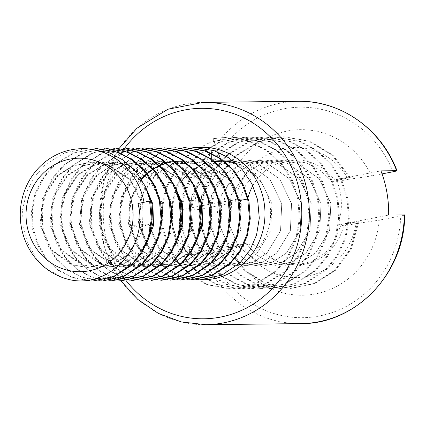 <?xml version="1.0" encoding="UTF-8"?>
<svg xmlns="http://www.w3.org/2000/svg" width="426" height="426" viewBox="0 0 426 426"><rect width="100%" height="100%" fill="white"/><g stroke="black" fill="none" stroke-linecap="round" stroke-linejoin="round"><path stroke-width="0.32" stroke-dasharray="2.13 1.6" d="M214.885 161.56L211.946 161.592A52.627 49.634 89.4 0 1 214.406 161.182M393.012 171.763A105.249 99.274 -90.6 0 0 283.434 108.923A105.249 99.274 -90.6 0 0 202.275 208.921L194.709 210.034L178.995 210.215L217.111 202.787C216.781 218.74 221.094 233.134 230.04 245.967L245.972 243.31L256.17 254.833L268.721 262.203L285.351 265.254L301.89 261.825L315.89 252.714L329.633 230.296L330.837 203.154L318.962 178.558L296.97 163.099L279.248 160.064L261.569 163.504L246.526 172.631L231.148 195.065L228.309 222.223L238.549 246.84L258.901 262.315L275.558 265.361L292.082 261.931L306.07 252.826L319.814 230.407L321.018 203.266L309.143 178.67L287.151 163.211L269.44 160.176L251.75 163.616L236.707 172.738L221.328 195.172L218.49 222.335L228.725 246.952L249.082 262.427L265.723 265.473L282.257 262.043L296.251 252.932L309.995 230.519L311.198 203.372L299.324 178.776L277.331 163.323L259.594 160.288L241.92 163.733L226.888 172.85L211.509 195.284L208.671 222.447L218.905 247.059L239.263 262.533L255.898 265.584L272.438 262.155L286.432 253.044L300.176 230.631L301.379 203.484L289.504 178.888L267.512 163.435L249.796 160.4L232.111 163.84L217.068 172.961L201.69 195.396L198.851 222.558L209.086 247.171L229.444 262.645L246.1 265.696L262.624 262.262L276.612 253.156L290.351 230.738L291.56 203.596L279.685 179L257.693 163.547L239.971 160.506L222.287 163.951L207.249 173.073L191.87 195.507L189.032 222.67L199.267 247.282L219.624 262.757L236.254 265.808L252.794 262.379L266.793 253.268L280.532 230.849L281.74 203.708L269.866 179.112L247.873 163.653L232.836 160.661M224.193 161.044L223.49 161.14M245.972 243.31L256.175 254.833L268.721 262.203L285.361 265.254L301.896 261.825L315.895 252.714L329.633 230.296L330.842 203.154L318.967 178.558L296.975 163.099L279.264 160.064L261.575 163.504L246.532 172.631L231.153 195.065L228.315 222.223L238.549 246.84L258.901 262.315L275.537 265.361L292.076 261.937L306.076 252.826L319.814 230.407L321.018 203.266L309.148 178.67L287.156 163.211L269.44 160.176L251.755 163.616L236.712 172.738L221.334 195.172L218.495 222.335L228.73 246.952L249.082 262.421L265.723 265.473L282.257 262.043L296.256 252.932L309.995 230.519L311.198 203.372L299.329 178.776L277.337 163.323L259.615 160.288L241.931 163.728L226.893 172.85L211.514 195.284L208.676 222.447L218.911 247.059L239.263 262.533L255.914 265.584L272.443 262.155L286.437 253.044L300.176 230.631L301.379 203.484L289.51 178.888L267.517 163.435L249.78 160.4L232.106 163.84L217.074 172.961L201.695 195.396L198.857 222.558L209.091 247.171L229.444 262.645L246.106 265.696L262.629 262.262L276.618 253.156L290.356 230.738L291.56 203.596L279.685 179L257.698 163.547L239.96 160.506L222.287 163.951L207.254 173.073L191.876 195.507L189.037 222.67L199.272 247.282L219.624 262.757L236.281 265.808L252.81 262.373L266.798 253.268L280.537 230.849L281.74 203.708L269.866 179.112L247.879 163.653L230.168 160.618M230.146 160.618L212.468 164.063L197.435 173.185L182.056 195.619L179.218 222.777L189.453 247.394L209.805 262.869L226.451 265.915L242.985 262.485L256.979 253.379L270.718 230.961L271.921 203.82L260.046 179.224L238.059 163.765L235.653 162.956M223.9 160.815L223.016 160.772A52.627 49.634 89.4 0 1 223.906 160.82M235.919 163.19A52.627 49.634 89.4 0 1 270.084 221.121A52.627 49.634 89.4 0 1 221.573 265.973L226.44 265.915M218.133 265.883A52.627 49.634 89.4 0 1 203.149 262.437M202.622 262.214A52.627 49.634 89.4 0 1 198.117 260.03M195.976 258.774A52.627 49.634 89.4 0 1 193.489 257.128M189.708 254.173A52.627 49.634 89.4 0 1 189.197 253.726M188.441 253.044A52.627 49.634 89.4 0 1 188.026 252.661M183.665 247.996A52.627 49.634 89.4 0 1 177.802 239.247M177.749 239.146A52.627 49.634 89.4 0 1 172.935 226.494M171.715 219.699A52.627 49.634 89.4 0 1 171.465 209.56M171.971 204.949A52.627 49.634 89.4 0 1 181.934 180.805M185.885 176.087A52.627 49.634 89.4 0 1 187.573 174.383M190.646 171.657A52.627 49.634 89.4 0 1 193.489 169.495M195.422 168.201A52.627 49.634 89.4 0 1 199.778 165.741M200.614 165.331A52.627 49.634 89.4 0 1 211.946 161.592L214.374 161.156M296.203 265.132A52.627 49.634 89.4 0 1 265.126 253.997L278.54 262.091L296.203 265.132A52.627 49.634 89.4 0 0 343.601 226.009L340.523 226.041L358.894 221.605L338.111 224.917C343.005 209.619 342.419 194.501 336.348 179.559L380.94 170.869M295.175 265.142L311.71 261.713L325.709 252.602L334.921 240.828L340.523 226.041M178.995 210.215A111.159 104.849 -90.6 0 0 186.71 254.413L230.04 245.967M245.978 243.31L227.606 247.751L252.666 243.725L265.126 253.997M186.71 254.413L202.419 254.231L209.991 253.119L231.462 248.938L242.852 245.637L252.666 243.725M336.348 179.559L350.268 177.418L331.444 181.859L335.885 181.811L348.362 179.378A65.04 61.349 -90.6 0 0 284.446 148.536A65.04 61.349 -90.6 0 0 235.141 201.439L223.751 204.741A82.782 78.08 -90.6 0 1 287.289 131.027A82.782 78.08 -90.6 0 1 371.536 175.949L348.362 179.378M371.536 175.949L382.053 173.899M231.462 248.938A82.782 78.08 -90.6 0 0 315.709 293.86A82.782 78.08 -90.6 0 0 379.252 220.146L400.722 215.961C403.997 215.306 405.211 214.949 404.365 214.89M242.852 245.637A65.04 61.349 -90.6 0 0 306.773 276.479A65.04 61.349 -90.6 0 0 356.077 223.581L379.252 220.146M343.601 226.009L356.077 223.581M191.104 279.914L170.001 276.08L156.097 268.375L144.174 256.612L135.606 241.819L131.08 225.636L140.388 227.42L145.357 243.443L154.329 257.954L166.566 269.333L180.672 276.596L200.103 279.813M193.681 147.428L170.709 152.103L151.368 164.5L140.575 177.413L133.008 193.282L129.632 210.593L130.574 227.527L135.543 243.55L144.51 258.06L156.747 269.44L170.853 276.708L190.289 279.925M201.775 147.337A66.222 62.462 -90.6 0 0 140.058 214.262A66.222 62.462 -90.6 0 0 203.266 279.781M181.263 280.026L160.181 276.192L146.278 268.486L134.355 256.724L125.787 241.931L121.261 225.748L120.782 208.777L124.626 191.567L132.624 175.922L143.764 163.339L162.551 151.864L184.644 147.529M183.867 147.54L160.89 152.215L141.549 164.612L130.755 177.525L123.189 193.393L119.812 210.705L120.755 227.638L125.723 243.661L134.691 258.172L146.927 269.551L161.033 276.815L180.464 280.036M171.438 280.138L150.362 276.304L136.458 268.598L124.536 256.83L115.968 242.043L111.442 225.86L110.957 208.889L114.807 191.679L122.805 176.034L133.945 163.451L152.742 151.97L174.852 147.641M174.037 147.652L151.065 152.327L131.73 164.724L120.936 177.631L113.369 193.505L109.993 210.811L110.936 227.75L115.904 243.773L124.871 258.284L137.108 269.663L151.214 276.927L170.634 280.148M161.646 280.249L140.543 276.41L126.639 268.705L114.716 256.942L106.149 242.149L101.622 225.972L101.138 209.001L104.988 191.791L112.986 176.146L124.126 163.563L142.912 152.082L165.011 147.753M164.202 147.763L141.235 152.439L121.911 164.835L111.117 177.743L103.55 193.617L100.174 210.923L101.116 227.857L106.085 243.885L115.052 258.396L127.289 269.775L141.395 277.038L160.799 280.26M151.805 280.361L130.723 276.522L116.82 268.817L104.897 257.054L96.329 242.261L91.803 226.078L91.318 209.113L95.168 191.902L103.167 176.257L114.306 163.669L133.093 152.194L155.186 147.865M154.372 147.875L131.41 152.551L112.086 164.947L101.297 177.855L93.731 193.724L90.355 211.035L91.297 227.969L96.265 243.997L105.233 258.502L117.469 269.887L131.575 277.15L150.974 280.367M141.98 280.468L120.904 276.634L107.001 268.928L95.078 257.166L86.51 242.373L81.984 226.19L81.499 209.225L85.349 192.014L93.347 176.369L104.487 163.781L123.284 152.3L145.394 147.976M144.552 147.982L121.596 152.662L102.267 165.054L91.478 177.967L83.906 193.835L80.535 211.147L81.478 228.08L86.446 244.103L95.413 258.614L107.645 269.993L121.756 277.262L141.16 280.478M132.188 280.58L111.085 276.746L97.181 269.04L85.259 257.277L76.691 242.485L72.164 226.302L71.68 209.331L75.53 192.121L83.528 176.476L94.668 163.893L113.454 152.417L135.553 148.088M134.744 148.094L111.777 152.774L92.447 165.166L81.659 178.079L74.087 193.947L70.711 211.259L71.659 228.192L76.627 244.215L85.594 258.726L97.826 270.105L111.937 277.374L131.357 280.59M122.347 280.691L101.266 276.857L87.362 269.152L75.439 257.384L66.871 242.596L62.345 226.414L61.861 209.443L65.71 192.232L73.709 176.588L84.849 164.005L103.635 152.529L125.723 148.195M124.94 148.205L101.968 152.881L82.628 165.277L71.84 178.185L64.267 194.059L60.891 211.365L61.839 228.304L66.807 244.327L75.775 258.838L88.006 270.217L102.118 277.48L121.548 280.702M112.517 280.803L91.446 276.969L77.543 269.259L65.62 257.496L57.052 242.703L52.526 226.525L52.041 209.555L55.891 192.344L63.889 176.699L75.029 164.116L93.826 152.636L115.936 148.307M115.126 148.317L92.154 152.987L72.809 165.389L62.02 178.297L54.448 194.171L51.072 211.477L52.02 228.416L56.983 244.439L65.955 258.949L78.187 270.329L92.298 277.592L111.734 280.814M102.725 280.915L81.627 277.076L67.723 269.37L55.801 257.608L47.233 242.815L42.706 226.632L42.222 209.667L46.072 192.456L54.07 176.811L65.21 164.228L84.002 152.748L106.101 148.418M105.307 148.429L82.33 153.099L62.989 165.501L52.201 178.409L44.629 194.277L41.253 211.589L42.201 228.522L47.164 244.551L56.136 259.056L68.368 270.441L82.479 277.704L101.905 280.92M92.895 281.022L71.808 277.188L57.899 269.482L45.981 257.719L37.413 242.926L32.887 226.744L32.403 209.778L36.253 192.568L44.251 176.923L55.391 164.335L74.172 152.859L96.265 148.53M95.472 148.536L72.505 153.216L53.17 165.607L42.382 178.521L34.81 194.389L31.433 211.701L32.381 228.634L37.344 244.657L46.317 259.168L58.548 270.547L72.66 277.816L92.069 281.032M67.239 279.046L61.988 277.299L48.079 269.594L36.162 257.831L27.594 243.038L23.068 226.856L22.583 209.885L26.433 192.674L34.431 177.035L45.571 164.447L64.369 152.966L86.478 148.642M202.275 208.921L223.751 204.741M247.597 199.011L247.618 199.006A52.627 49.634 89.4 0 1 248.028 197.456M252.836 185.741A52.627 49.634 89.4 0 1 295.016 159.888A52.627 49.634 89.4 0 1 335.885 181.811M238.954 200.694L235.141 201.439M338.111 224.917L388.656 215.071M240.227 199.091L217.111 202.787M331.444 181.859L320.245 170.347L306.789 162.993L289.078 159.952L271.389 163.392L256.345 172.519L246.233 184.298L239.63 199.096M228.517 247.74L244.684 270.089L266.767 284.02L290.985 288.413L315.07 283.471L335.48 270.334L351.375 248.795L358.894 221.605M227.606 247.751L243.773 270.1L265.861 284.03L290.074 288.423L314.164 283.482L334.57 270.345L350.465 248.805L357.989 221.616M350.268 177.418L332.871 155.08L309.654 141.16L284.35 136.783L259.12 141.741L237.671 154.888L224.971 169.298L215.87 187.216L211.525 206.929L212.137 226.36L217.377 244.891L227.255 261.836L240.967 275.308L256.947 284.131L281.197 288.524L305.266 283.572L325.661 270.446L337.589 256.042L345.827 238.134L349.304 218.431L347.92 199.006L341.908 180.486L331.167 163.552L316.593 150.09L299.835 141.272L274.541 136.895L249.306 141.847L227.851 154.995L215.151 169.41L206.051 187.328L201.706 207.036L202.318 226.472L207.558 245.003L217.436 261.942L231.148 275.414L247.128 284.243L271.362 288.636L295.442 283.689L315.842 270.558L327.77 256.154L336.007 238.246L339.485 218.543L338.1 199.118L332.088 180.592L321.348 163.664L306.773 150.202L290.015 141.384L264.695 137.007L239.471 141.965L218.032 155.107L205.332 169.521L196.232 187.44L191.886 207.148L192.499 226.584L197.739 245.115L207.616 262.054L221.328 275.526L237.309 284.355L261.521 288.743L285.612 283.801L306.022 270.664L317.95 256.26L326.188 238.352L329.665 218.655L328.281 199.23L322.269 180.704L311.528 163.776L296.954 150.314L280.196 141.496L254.876 137.113L229.657 142.076L208.213 155.218L195.513 169.633L186.412 187.546L182.067 207.26L182.679 226.691L187.919 245.227L197.797 262.166L211.509 275.638L227.489 284.462L251.723 288.855L275.803 283.908L296.203 270.776L308.126 256.372L316.364 238.464L319.846 218.767L318.462 199.341L312.45 180.816L301.709 163.888L287.135 150.421L270.377 141.608L245.083 137.225L219.848 142.183L198.394 155.33L185.693 169.74L176.593 187.658L172.248 207.371L172.86 226.802L178.1 245.333L187.978 262.278L201.69 275.75L217.67 284.573L241.915 288.966L265.989 284.02L286.384 270.888L298.307 256.484L306.544 238.576L310.027 218.873L308.642 199.448L302.63 180.928L291.89 163.994L277.315 150.532L260.558 141.714L235.253 137.337L210.023 142.295L188.574 155.442L175.874 169.852L166.774 187.77L162.428 207.483L163.041 226.914L168.281 245.445L178.159 262.389L191.87 275.862L207.851 284.685L232.069 289.078L256.154 284.131L276.565 271L288.487 256.596L296.725 238.688L300.208 218.985L298.823 199.56L292.811 181.039L282.071 164.106L267.496 150.644L250.738 141.826L225.322 137.449L213 138.695L217.963 152.082M349.363 177.429L331.96 155.091L308.749 141.171L283.439 136.794L258.209 141.751L236.76 154.894L224.06 169.308L214.96 187.227L210.62 206.935L211.227 226.371L216.467 244.902L226.344 261.841L240.056 275.318L256.042 284.142L280.287 288.535L304.356 283.583L324.75 270.457L336.678 256.053L344.916 238.145L348.399 218.442L347.014 199.017L340.997 180.496L330.262 163.563L315.682 150.101L298.924 141.283L273.63 136.906L248.395 141.858L226.941 155.005L214.241 169.42L205.14 187.339L200.8 207.047L201.407 226.483L206.647 245.014L216.525 261.953L230.237 275.425L246.223 284.254L270.451 288.642L294.531 283.7L314.931 270.569L326.859 256.159L335.097 238.256L338.579 218.554L337.195 199.128L331.178 180.603L320.437 163.675L305.863 150.213L289.105 141.395L263.785 137.012L238.565 141.975L217.122 155.117L204.421 169.532L195.321 187.451L190.981 207.158L191.588 226.595L196.828 245.126L206.706 262.065L220.418 275.537L236.403 284.36L260.616 288.753L284.701 283.812L305.112 270.675L317.04 256.271L325.278 238.363L328.76 218.666L327.37 199.24L321.358 180.715L310.618 163.786L296.043 150.319L279.286 141.507L253.971 137.124L228.746 142.087L207.302 155.229L194.602 169.644L185.502 187.557L181.162 207.27L181.769 226.701L187.009 245.238L196.887 262.176L210.598 275.649L226.584 284.472L250.818 288.865L274.892 283.918L295.293 270.787L307.221 256.383L315.458 238.475L318.941 218.772L317.551 199.352L311.539 180.826L300.799 163.898L286.224 150.431L269.466 141.618L244.173 137.236L218.937 142.193L197.483 155.341L184.783 169.75L175.682 187.669L171.337 207.382L171.95 226.813L177.189 245.344L187.067 262.288L200.779 275.76L216.759 284.584L241.004 288.977L265.079 284.03L285.473 270.899L297.401 256.495L305.639 238.587L309.122 218.884L307.732 199.459L301.72 180.938L290.979 164.005L276.405 150.543L259.647 141.725L234.343 137.348L209.113 142.305L187.664 155.453L174.964 169.862L165.863 187.781L161.518 207.489L162.13 226.925L167.37 245.456L177.248 262.4L190.96 275.872L206.94 284.696L231.158 289.089L255.249 284.142L275.654 271.011L287.582 256.606L295.82 238.698L299.297 218.996L297.912 199.57L291.901 181.05L281.16 164.116L266.585 150.655L249.828 141.837L224.411 137.46L213 138.695M211.663 159.739L211.674 159.159M211.786 153.823L211.791 153.429M211.866 149.947L212.095 138.706M220.215 158.174L220.492 158.925M137.96 203.521L149.606 200.997M140.388 227.42L148.94 224.188L148.126 224.028L131.08 225.636M132.502 204.491L131.74 231.669L118.369 254.354L104.056 263.934L87.042 267.496L71.355 264.743L50.747 249.663L40.108 225.248L42.504 198.047L57.515 175.347L72.739 165.82L90.743 162.184L107.805 164.921L130.047 179.985L142.321 204.379L141.56 231.563L128.189 254.247L113.875 263.827L96.862 267.384L81.174 264.637L60.567 249.551L49.927 225.141L52.323 197.941L67.335 175.235L82.559 165.709L100.563 162.072L117.624 164.809L134.643 174.676L147.295 190.816M147.982 240.328L138.008 254.136L123.694 263.715L106.681 267.278L90.994 264.525L70.386 249.439L59.746 225.029L62.143 197.829L77.154 175.123L92.378 165.602L110.382 161.965L127.443 164.697L149.686 179.767L161.96 204.16L161.198 231.339L147.827 254.024L133.519 263.603L116.5 267.166L100.813 264.413L80.205 249.327L69.566 224.917L71.962 197.717L86.973 175.011L102.197 165.49L120.201 161.853L137.263 164.59L159.505 179.655L171.779 204.049L171.023 231.227L157.647 253.912L143.338 263.492L126.32 267.054L110.632 264.301L90.024 249.215L79.385 224.806L81.781 197.605L96.793 174.905L112.017 165.379L130.021 161.742L147.082 164.479L164.101 174.34L176.753 190.481M177.44 239.992L167.466 253.8L153.158 263.38L136.139 266.942L120.451 264.189L99.849 249.109L89.204 224.694L91.601 197.494L106.612 174.793L121.836 165.267L139.84 161.63L156.901 164.367L179.144 179.431L191.418 203.825L190.662 231.009L177.285 253.694L162.977 263.273L145.964 266.83L130.271 264.083L109.668 248.997L99.024 224.582L101.42 197.387L116.431 174.681L131.655 165.155L149.659 161.518L166.72 164.255L183.739 174.122L196.391 190.257M197.084 239.774L187.105 253.582L172.796 263.161L155.783 266.724L140.09 263.971L119.488 248.885L108.843 224.475L111.239 197.275L126.25 174.569L141.475 165.048L159.478 161.406L176.54 164.143L198.782 179.213L211.056 203.601L210.3 230.785L196.924 253.47L182.616 263.05L165.602 266.612L149.909 263.859L129.307 248.773L118.668 224.364L121.059 197.163L136.07 174.458L151.294 164.937L169.298 161.3L186.359 164.037L208.602 179.101L220.876 203.495L220.12 230.674L206.743 253.358L192.435 262.938L175.421 266.5L159.729 263.747L139.126 248.662L128.487 224.252L129.829 200.396L141.299 179.032M145.074 175.102L145.468 174.735M146.619 173.701L147.108 173.281M152.684 169.17L153.2 168.84M154.803 167.887L155.197 167.663M159.132 165.671L160.085 165.251M164.585 163.573L164.99 163.446M166.167 163.094L166.784 162.924M169.489 162.269L169.894 162.189M174.154 161.507L174.878 161.433M148.94 224.188L159.654 248.56L180.31 263.572L195.822 266.271L212.925 262.688L227.298 253.017L240.599 230.285L241.276 203.095L228.927 178.739L206.637 163.749L189.698 161.065L171.635 164.74L156.379 174.34L141.437 197.089L139.121 224.3L149.835 248.672L170.491 263.683L186.002 266.383L203.106 262.799L217.473 253.129L230.78 230.397L231.456 203.207L219.108 178.851L196.817 163.856L179.117 161.188L196.178 163.925L218.421 178.989L230.695 203.383L229.939 230.562L216.562 253.246L202.254 262.826L185.241 266.388L169.548 263.635L148.946 248.555L138.306 224.14L140.702 196.94L155.708 174.239L170.933 164.713L188.936 161.076L205.998 163.813L228.24 178.877L240.514 203.271L239.758 230.455L226.382 253.14L212.073 262.72L195.06 266.277L179.367 263.524L158.765 248.443L148.126 224.028M133.263 204.315L132.587 231.504L119.28 254.237L104.913 263.907L87.809 267.491L72.292 264.791L51.642 249.78L40.928 225.407L43.239 198.202L58.181 175.448L73.437 165.847L91.505 162.173L108.444 164.857L130.729 179.847L143.083 204.203L142.406 231.393L129.099 254.125L114.732 263.795L97.629 267.379L82.117 264.684L61.461 249.668L50.747 225.295L53.058 198.09L68 175.336L83.256 165.735L101.324 162.061L118.263 164.745L132.928 172.615L144.851 185.321M145.809 245.573L138.919 254.018L124.552 263.683L107.448 267.272L91.936 264.573L71.28 249.561L60.567 225.184L62.883 197.978L77.82 175.224L93.076 165.623L111.143 161.949L128.082 164.633L150.367 179.628L162.721 203.985L162.045 231.169L148.738 253.907L134.371 263.572L117.267 267.161L101.755 264.461L81.1 249.45L70.386 225.072L72.702 197.866L87.639 175.113L102.895 165.517L120.963 161.843L137.902 164.521L160.192 179.516L172.541 203.873L171.864 231.062L158.557 253.795L144.19 263.46L127.086 267.049L111.575 264.349L90.919 249.338L80.205 224.965L82.522 197.755L97.458 175.006L112.72 165.405L130.782 161.731L147.721 164.415L162.386 172.285L174.314 184.985M175.267 245.238L168.376 253.683L154.01 263.353L136.906 266.937L121.394 264.237L100.738 249.226L90.024 224.853L92.341 197.648L107.283 174.894L122.539 165.293L140.601 161.619L157.54 164.303L179.831 179.293L192.179 203.649L191.503 230.839L178.196 253.571L163.829 263.241L146.725 266.825L131.213 264.125L110.558 249.114L99.844 224.742L102.16 197.536L117.102 174.782L132.358 165.181L150.421 161.507L167.359 164.191L182.024 172.061L193.952 184.767M194.906 245.019L188.015 253.465L173.648 263.13L156.544 266.713L141.033 264.019L120.377 249.002L109.663 224.63L111.979 197.424L126.921 174.671L142.177 165.07L160.24 161.395L177.179 164.079L199.469 179.074L211.818 203.431L211.142 230.615L197.834 253.353L183.468 263.018L166.364 266.607L150.852 263.907L130.196 248.896L119.482 224.518L121.799 197.313L136.741 174.559L151.997 164.958L170.059 161.284L186.998 163.967L209.288 178.963L221.637 203.319L220.961 230.509L207.654 253.241L193.287 262.906L176.183 266.495L160.671 263.795L140.016 248.784L129.302 224.411L130.5 200.827L141.629 179.559M145.474 175.464L145.868 175.086M146.938 174.112L147.423 173.68M152.971 169.484L153.488 169.149M155.197 168.105L155.596 167.876M159.388 165.906L159.936 165.655M160.08 165.586L160.485 165.41M164.979 163.69L165.379 163.557M166.358 163.259L166.971 163.078M169.878 162.343L170.283 162.258M174.25 161.582L175.187 161.47M202.419 254.231A111.159 104.849 -90.6 0 0 300.793 323.616M209.991 253.119A105.249 99.274 -90.6 0 0 319.569 315.959A105.249 99.274 -90.6 0 0 400.722 215.961M124.616 148.211A105.249 99.274 -90.6 0 0 126.021 280.526M203.229 102.384A111.159 104.849 -90.6 0 0 99.641 214.72A111.159 104.849 -90.6 0 0 205.737 324.692M298.28 101.308A111.159 104.849 -90.6 0 0 194.709 210.034M119.195 148.355L104.349 179.373L99.295 213.761L104.338 247.415L118.774 277.864L120.744 280.702M289.078 159.952L295.016 159.888M290.985 288.413L290.074 288.423M284.36 136.783L283.455 136.794M274.541 136.895L273.63 136.906M264.722 137.007L263.816 137.012M254.902 137.113L253.997 137.124M245.083 137.225L244.173 137.236M235.264 137.337L234.353 137.348M225.45 137.449L224.539 137.46M281.165 288.524L280.255 288.535M271.346 288.636L270.435 288.647M261.527 288.743L260.616 288.753M251.707 288.855L250.797 288.865M241.888 288.966L240.978 288.977M232.069 289.078L231.158 289.089M87.809 267.491L87.042 267.496M91.505 162.173L90.743 162.184M97.629 267.379L96.862 267.384M101.324 162.061L100.563 162.072M107.448 267.272L106.681 267.278M111.143 161.949L110.382 161.965M117.267 267.161L116.5 267.166M120.963 161.843L120.201 161.853M127.086 267.049L126.32 267.054M130.782 161.731L130.021 161.742M136.906 266.937L136.139 266.942M140.601 161.619L139.84 161.63M146.725 266.825L145.964 266.83M150.421 161.507L149.659 161.518M156.544 266.713L155.783 266.724M160.24 161.395L159.478 161.406M166.364 266.607L165.602 266.612M170.059 161.284L169.298 161.3M176.183 266.495L175.421 266.5M186.002 266.383L185.241 266.388M189.698 161.065L188.936 161.076M195.822 266.271L195.06 266.277"/><path stroke-width="0.64" d="M26.934 225.2A56.764 53.543 -90.6 0 0 114.344 258.167A56.764 53.543 -90.6 0 0 97.463 161.47A56.764 53.543 -90.6 0 0 26.934 225.2M67.239 279.046A66.222 62.462 89.4 0 1 21.3 226.877A66.222 62.462 89.4 0 1 81.973 148.69A66.222 62.462 89.4 0 1 144.025 202.286L137.96 203.521C149.712 247.234 107.443 290.66 67.239 279.046M223.49 161.14L214.885 161.56M232.836 160.661L224.193 161.044M235.653 162.956L223.9 160.815M223.016 160.772L221.69 160.73A52.627 49.634 89.4 0 1 223.016 160.772M223.906 160.82A52.627 49.634 89.4 0 1 235.919 163.19M221.573 265.973A52.627 49.634 89.4 0 1 218.133 265.883M203.149 262.437A52.627 49.634 89.4 0 1 202.622 262.214M198.117 260.03A52.627 49.634 89.4 0 1 195.976 258.774M193.489 257.128A52.627 49.634 89.4 0 1 189.708 254.173M189.197 253.726A52.627 49.634 89.4 0 1 188.441 253.044M188.026 252.661A52.627 49.634 89.4 0 1 183.665 247.996M172.935 226.494A52.627 49.634 89.4 0 1 171.715 219.699M171.465 209.56A52.627 49.634 89.4 0 1 171.971 204.949M181.934 180.805A52.627 49.634 89.4 0 1 185.885 176.087M187.573 174.383A52.627 49.634 89.4 0 1 190.646 171.657M193.489 169.495A52.627 49.634 89.4 0 1 195.422 168.201M199.778 165.741A52.627 49.634 89.4 0 1 200.614 165.331M382.053 173.899L393.012 171.763C396.281 171.108 397.495 170.751 396.654 170.693L396.984 170.741C381.52 128.987 340.422 100.248 298.28 101.308L203.229 102.384L167.993 109.232L136.954 128.215L119.195 148.355M404.365 214.89A111.159 104.849 -90.6 0 1 300.793 323.616C355.524 324.458 404.86 273.252 404.7 214.949L388.656 215.071A111.159 104.849 -90.6 0 0 386.925 192.557A111.159 104.849 -90.6 0 0 380.94 170.869L396.654 170.693A111.159 104.849 -90.6 0 0 298.28 101.308M184.644 147.529L206.823 151.352L221.493 159.047L234.268 170.783L243.699 185.55L249.008 201.711L250.275 218.719L247.288 235.924L240.152 251.558L229.784 264.131L212.047 275.595L191.104 279.914M200.103 279.813L221.866 275.148L240.104 262.767L249.876 250.275L256.553 234.955L259.296 218.181L257.618 199.778L251.878 183.766L242.048 169.266L228.954 157.892L214.07 150.639L193.681 147.428L201.775 147.337A66.222 62.462 -90.6 0 1 263.939 201.594A66.222 62.462 -90.6 0 1 203.266 279.781L200.082 279.813M190.289 279.925L212.052 275.26L230.285 262.879L240.062 250.381L246.739 235.051L249.482 218.266L247.799 199.89L242.059 183.878L232.229 169.378L219.134 158.003L204.251 150.751L183.867 147.54M180.464 280.036L202.228 275.372L220.466 262.991L230.242 250.488L236.925 235.157L239.662 218.368L237.98 200.002L232.239 183.984L222.409 169.484L209.315 158.115L194.432 150.857L174.852 147.641L197.004 151.464L211.685 159.164L224.465 170.917L233.895 185.699L239.194 201.865L240.456 218.831L237.468 236.031L230.333 251.665L219.965 264.242L202.217 275.713L180.443 280.036M164.218 147.763L187.184 151.576L201.865 159.276L214.645 171.028L224.076 185.811L229.385 202.036L230.631 218.985L227.644 236.169L220.503 251.787L210.146 264.354L192.398 275.824L170.624 280.148M170.634 280.148L192.403 275.484L210.646 263.103L220.418 250.605L227.101 235.28L229.838 218.501L228.16 200.113L222.42 184.096L212.59 169.596L199.496 158.227L184.612 150.969L164.202 147.763M155.186 147.865L177.365 151.688L192.035 159.377L204.81 171.119L214.241 185.885L219.55 202.046L220.817 219.055L217.83 236.254L210.694 251.888L200.326 264.466L182.589 275.926L161.646 280.249M160.799 280.26L182.578 275.595L200.827 263.209L210.593 250.728L217.271 235.418L220.018 218.655L218.341 200.225L212.601 184.208L202.771 169.708L189.676 158.339L174.793 151.081L154.372 147.875M144.579 147.982L167.546 151.8L182.221 159.494L195.001 171.247L204.432 186.024L209.736 202.19L210.998 219.166L208.01 236.366L200.875 252L190.507 264.578L172.759 276.043L151.805 280.361M150.974 280.367L172.754 275.707L191.008 263.321L200.768 250.845L207.446 235.546L210.199 218.788L208.522 200.332L202.781 184.32L192.951 169.82L179.857 158.445L164.974 151.193L144.552 147.982M135.553 148.088L157.726 151.912L172.408 159.606L185.188 171.358L194.618 186.141L199.916 202.313L201.173 219.321L198.181 236.505L191.045 252.123L180.688 264.684L162.934 276.154L141.98 280.468M141.975 280.468L162.94 275.819L181.188 263.433L190.949 250.957L197.627 235.653L200.38 218.895L198.702 200.444L192.962 184.431L183.132 169.931L170.038 158.557L155.155 151.305L135.575 148.083M125.723 148.195L147.907 152.018L162.578 159.713L175.352 171.454L184.783 186.226L190.092 202.387L191.359 219.385L188.372 236.584L181.231 252.224L170.869 264.796L153.131 276.261L132.188 280.58M131.357 280.59L153.126 275.926L171.369 263.545L181.135 251.058L187.813 235.748L190.56 218.98L188.883 200.555L183.143 184.538L173.313 170.038L160.219 158.669L145.335 151.411L125.755 148.195M121.548 280.702L143.312 276.032L161.545 263.657L171.321 251.159L177.999 235.839L180.741 219.06L179.064 200.667L173.323 184.65L163.493 170.15L150.399 158.781L135.516 151.523L115.936 148.307L138.088 152.13L152.764 159.825L165.544 171.571L174.974 186.348L180.278 202.536L181.54 219.496L178.553 236.696L171.412 252.33L161.049 264.908L143.301 276.373L121.527 280.702M106.101 148.418L128.269 152.242L142.944 159.936L155.73 171.694L165.16 186.476L170.469 202.701L171.715 219.651L168.723 236.835L161.587 252.453L151.23 265.02L133.476 276.49L111.708 280.814M111.734 280.814L133.492 276.144L151.725 263.763L161.507 251.265L168.185 235.935L170.922 219.145L169.244 200.779L163.504 184.762L153.674 170.262L140.58 158.893L125.697 151.635L106.117 148.418M96.265 148.53L118.449 152.354L133.12 160.043L145.9 171.79L155.33 186.561L160.634 202.728L161.896 219.72L158.914 236.92L151.773 252.554L141.411 265.132L123.673 276.591L102.725 280.915M102.698 280.915L123.673 276.256L141.906 263.875L151.688 251.377L158.365 236.041L161.103 219.257L159.425 200.886L153.685 184.873L143.855 170.373L130.761 158.999L115.877 151.747L96.297 148.53M81.973 148.69L86.473 148.642L108.63 152.465L123.3 160.155L136.08 171.902L145.511 186.679L150.82 202.867L152.077 219.827L149.095 237.032L141.954 252.666L131.591 265.244L113.843 276.708L92.895 281.022M92.879 281.022L113.843 276.373L132.087 263.987L141.858 251.505L148.536 236.196L151.283 219.433L149.606 200.997L144.025 202.286M248.028 197.456A52.627 49.634 89.4 0 1 252.836 185.741M247.597 199.011L238.954 200.694M247.597 199.006L240.227 199.091M214.406 161.182A52.627 49.634 89.4 0 1 220.386 160.73A52.627 49.634 89.4 0 1 221.69 160.73L214.374 161.156M211.626 161.598L211.663 159.739M211.674 159.159L211.786 153.823M211.791 153.429L211.866 149.947M217.963 152.082L220.215 158.174M220.492 158.925L221.44 161.486M147.295 190.816L152.141 204.267L153.12 222.521L147.982 240.328M176.753 190.481L181.598 203.937L182.578 222.186L177.44 239.992M196.391 190.257L201.237 203.713L202.222 221.967L197.084 239.774M141.299 179.032L145.074 175.102M145.468 174.735L146.619 173.701M147.108 173.281L152.684 169.17M153.2 168.84L154.803 167.887M155.197 167.663L159.132 165.671M160.085 165.251L164.585 163.573M164.99 163.446L166.167 163.094M166.784 162.924L169.489 162.269M169.894 162.189L174.154 161.507M174.878 161.433L179.117 161.188M144.851 185.321L152.902 204.091L153.504 225.53L145.809 245.573M174.314 184.985L182.36 203.761L182.962 225.194L175.267 245.238M193.952 184.767L201.999 203.537L202.6 224.976L194.906 245.019M141.629 179.559L145.474 175.464M145.868 175.086L146.938 174.112M147.423 173.68L152.971 169.484M153.488 169.149L155.197 168.105M155.596 167.876L159.388 165.906M160.485 165.41L164.979 163.69M165.379 163.557L166.358 163.259M166.971 163.078L169.878 162.343M170.283 162.258L174.25 161.582M175.187 161.47L179.879 161.177M126.021 280.526A105.249 99.274 -90.6 0 0 244.535 308.972A105.249 99.274 -90.6 0 0 300.138 194.544A105.249 99.274 -90.6 0 0 226.387 111.431A105.249 99.274 -90.6 0 0 124.616 148.211M120.744 280.702L137.758 299.382L158.355 313.382L181.433 321.965L205.737 324.692A111.159 104.849 -90.6 0 0 307.583 193.452A111.159 104.849 -90.6 0 0 203.229 102.384M191.077 279.914L190.262 279.925M184.671 147.529L183.856 147.54M161.619 280.249L160.804 280.26M155.213 147.865L154.398 147.875M151.794 280.361L150.98 280.367M132.161 280.58L131.346 280.59M300.793 323.616L205.737 324.692"/></g></svg>

